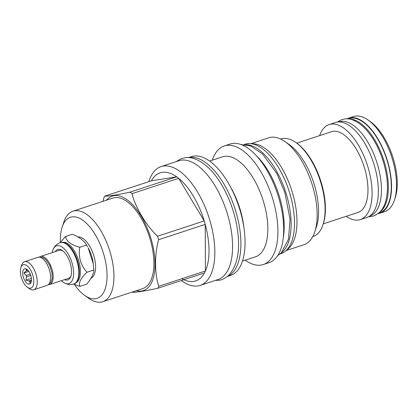 <?xml version="1.0" encoding="UTF-8"?>
<svg xmlns="http://www.w3.org/2000/svg" width="418" height="418" viewBox="0 0 418 418"><rect width="100%" height="100%" fill="white"/><g stroke="black" fill="none" stroke-linecap="round" stroke-linejoin="round"><path stroke-width="0.63" d="M338.648 121.941L338.899 121.863A49.538 23.408 71.8 0 1 340.654 121.439A49.538 23.408 -108.2 0 1 377.177 163.433A49.538 23.408 -108.2 0 1 369.82 215.996L369.569 216.075M319.639 135.62A50.024 23.638 71.8 0 1 329.144 124.559L335.393 122.505A50.024 23.638 71.8 0 1 337.159 122.082A50.024 23.638 71.8 0 1 374.042 164.483A50.024 23.638 71.8 0 1 366.612 217.553L360.363 219.607A50.024 23.638 71.8 0 1 358.592 220.03A50.024 23.638 71.8 0 1 346.151 216.336M329.144 124.559A50.024 23.638 71.8 0 1 330.915 124.13A50.024 23.638 71.8 0 1 367.793 166.536A50.024 23.638 71.8 0 1 360.363 219.607M296.723 143.128A50.343 23.789 -108.2 0 1 321.604 183.748A50.343 23.789 -108.2 0 1 323.245 223.876L358.012 212.443A42.479 20.074 -108.2 0 0 364.318 167.372A42.479 20.074 -108.2 0 0 333 131.362A42.479 20.074 71.8 0 0 331.5 131.722L296.738 143.139L295.829 142.496A51.388 24.281 -108.2 0 0 280.959 138.948L280.65 139.053M379.711 212.224A49.538 23.408 -108.2 0 0 383.52 159.352A49.538 23.408 -108.2 0 0 349.103 119.031M347.928 118.895L348.743 118.628A49.538 23.408 71.8 0 1 350.493 118.205A49.538 23.408 71.8 0 1 387.021 160.204A49.538 23.408 71.8 0 1 379.659 212.762L378.849 213.028M378.102 213.635A50.024 23.638 -108.2 0 0 379.81 213.217A50.024 23.638 -108.2 0 0 387.24 160.146A50.024 23.638 -108.2 0 0 350.362 117.745A50.024 23.638 71.8 0 0 348.591 118.169L353.56 116.538A50.024 23.638 71.8 0 1 355.331 116.115A50.024 23.638 -108.2 0 1 368.039 119.992A50.024 23.638 -108.2 0 1 394.388 200.222A50.024 23.638 -108.2 0 1 384.779 211.586L379.81 213.217M346.971 118.848A50.024 23.638 71.8 0 1 348.591 118.169M394.388 200.222L395.219 197.74A47.537 22.462 -108.2 0 0 370.176 121.502L368.039 119.992M73.5 284.057L79.932 286.377C78.354 282.949 80.7 278.236 86.965 272.233C80.643 265.2 78.239 256.882 79.76 247.278C71.097 244.964 66.352 241.364 65.527 236.473L60.171 242.665M76.008 282.725A21.302 10.063 -108.2 0 0 78.375 259.724A21.302 10.063 -108.2 0 0 62.878 242.309A21.302 10.063 71.8 0 0 62.742 242.33M61.394 280.687A19.871 9.389 -108.2 0 0 64.032 282.735C67.016 284.318 69.681 284.872 72.021 284.397L74.111 283.859A21.741 10.272 -108.2 0 0 78.286 278.916L78.432 278.477A21.302 10.063 -108.2 0 0 67.214 244.316L66.833 244.049A21.741 10.272 -108.2 0 0 61.31 242.362A21.741 10.272 -108.2 0 0 60.542 242.544L60.14 242.68C55.28 244.556 53.666 248.02 53.091 249.426A19.871 9.389 -108.2 0 0 52.182 252.639M78.286 278.916A21.741 10.272 -108.2 0 0 66.833 244.049M64.032 282.735A19.871 9.389 -108.2 0 0 68.254 283.749A19.871 9.389 -108.2 0 0 72.126 263.23A19.871 9.389 -108.2 0 0 57.261 245.659A19.871 9.389 -108.2 0 0 53.091 249.426M64.539 279.652A16.046 7.581 -108.2 0 0 67.199 280.081A16.046 7.581 -108.2 0 0 70.846 276.303A16.046 7.581 -108.2 0 0 62.392 250.565A16.046 7.581 -108.2 0 0 58.316 249.321A16.046 7.581 -108.2 0 0 55.328 251.605M39.292 257.164A14.761 6.975 71.8 0 1 40.483 256.48L59.225 250.325A14.761 6.975 71.8 0 1 59.748 250.199A14.761 6.975 71.8 0 1 62.956 250.993M71.05 275.624A14.761 6.975 71.8 0 1 68.437 278.372L49.695 284.527A14.761 6.975 71.8 0 1 49.172 284.653A14.761 6.975 71.8 0 1 48.336 284.684M40.483 256.48A14.761 6.975 71.8 0 1 41.006 256.354A14.761 6.975 71.8 0 1 51.889 268.868A14.761 6.975 71.8 0 1 49.695 284.527M20.9 267.546L21.731 265.064A14.761 6.975 71.8 0 1 24.563 261.71L37.933 257.316A14.761 6.975 71.8 0 1 38.456 257.19A14.761 6.975 71.8 0 1 49.34 269.704A14.761 6.975 71.8 0 1 47.145 285.369L33.774 289.758A14.761 6.975 71.8 0 1 33.257 289.883A14.761 6.975 71.8 0 1 29.506 288.739L27.369 287.234A12.274 5.8 71.8 0 1 20.9 267.546A12.274 5.8 71.8 0 1 23.69 264.651A12.274 5.8 71.8 0 1 32.876 275.509A12.274 5.8 71.8 0 1 30.483 288.185A12.274 5.8 71.8 0 1 27.369 287.234M24.563 261.71A14.761 6.975 71.8 0 1 25.085 261.584A14.761 6.975 71.8 0 1 35.969 274.098A14.761 6.975 71.8 0 1 33.774 289.758M29.307 284.109A8.02 3.793 -108.2 0 0 30.582 283.3A8.02 3.793 -108.2 0 0 30.692 275.232A8.02 3.793 -108.2 0 0 25.822 268.805A8.02 3.793 -108.2 0 0 24.866 268.727A8.02 3.793 -108.2 0 0 23.303 277.014A8.02 3.793 -108.2 0 0 29.307 284.109M31.402 281L29.772 281.539L30.028 283.232L31.089 282.343M26.543 269.119L25.926 269.02L26.501 270.19A6.458 3.051 71.8 0 0 26.109 270.974L23.925 273.048L26.13 275.457A6.458 3.051 71.8 0 0 26.527 276.836L25.973 280.154L28.988 280.938A6.458 3.051 71.8 0 0 29.772 281.539M31.47 280.123L28.988 280.938M30.76 275.446L26.527 276.836M30.274 274.098L26.13 275.457M28.011 270.347L26.109 270.974M27.525 269.856L26.501 270.19M25.973 280.154L31.392 278.372M23.925 273.048L28.852 271.428M93.308 263.889L88.182 247.864A21.741 10.272 -108.2 0 1 93.214 263.183L93.794 269.986C93.689 273.968 91.343 278.686 86.761 284.135L79.932 286.377M87.566 246.751L86.589 245.037C84.086 240.7 79.342 237.095 72.356 234.232L65.527 236.473M93.794 269.986L86.965 272.233M86.589 245.037L79.76 247.278M90.988 278.284A21.741 10.272 -108.2 0 0 93.632 255.095A21.741 10.272 -108.2 0 0 77.915 236.949M74.394 284.459A42.683 20.168 -108.2 0 0 84.682 295.421A42.683 20.168 -108.2 0 0 103.842 254.656A42.683 20.168 -108.2 0 0 82.163 219.816A42.683 20.168 -108.2 0 0 62.198 226.964A42.683 20.168 -108.2 0 0 60.432 242.288M84.682 295.421L88.961 298.436A47.657 22.52 -108.2 0 0 102.75 301.728A47.657 22.52 -108.2 0 0 110.352 252.916A47.657 22.52 -108.2 0 0 73.009 211.174A47.657 22.52 -108.2 0 0 63.855 222L62.198 226.964M73.009 211.174L112.98 198.048A47.657 22.52 -108.2 0 1 150.323 239.791A47.657 22.52 71.8 0 1 142.721 288.598L102.75 301.728M106.58 200.149A49.742 23.507 -108.2 0 1 151.306 239.634A49.742 23.507 71.8 0 1 136.32 290.698M181.903 278.707A56.879 26.877 -108.2 0 0 204.449 272.954A56.879 26.877 71.8 0 0 205.431 270.984L158.819 286.293A56.879 26.877 71.8 0 1 157.837 288.263C146.65 290.74 135.317 292.522 132.511 292.245A56.879 26.877 71.8 0 1 132.229 292.046M158.819 286.293C154.571 274.798 154.477 253.956 158.61 239.713A56.879 26.877 71.8 0 0 158.124 237.973A56.879 26.877 -108.2 0 0 157.607 236.233C146.363 225.84 134.936 206.779 132.078 193.638A56.879 26.877 -108.2 0 0 130.092 192.134C118.9 194.61 107.567 196.392 104.761 196.115A56.879 26.877 -108.2 0 0 103.784 198.085L103.053 201.309M204.449 272.954L157.837 288.263M157.607 236.233L204.219 220.923A56.879 26.877 -108.2 0 1 204.736 222.663A56.879 26.877 71.8 0 1 205.228 224.403A56.879 26.877 -108.2 0 1 205.431 270.984L205.228 224.403L158.61 239.713M161.134 166.568L178.867 160.742A62.538 29.553 71.8 0 1 181.078 160.209A62.538 29.553 -108.2 0 1 227.188 213.222A62.538 29.553 -108.2 0 1 217.898 279.574L200.159 285.395A62.538 29.553 71.8 0 0 210.139 221.347A62.538 29.553 -108.2 0 0 161.134 166.568A62.538 29.553 -108.2 0 0 148.845 181.637M132.078 193.638L178.69 178.329L204.219 220.923A56.879 26.877 -108.2 0 0 178.69 178.329A56.879 26.877 -108.2 0 0 176.704 176.824A56.879 26.877 -108.2 0 0 151.379 180.806L104.761 196.115M200.159 285.395A62.538 29.553 71.8 0 1 181.334 280.546M188.67 157.612A62.538 29.553 -108.2 0 1 236.201 212.783A62.538 29.553 71.8 0 1 227.648 276.282M244.185 229.519L243.699 225.814A52.631 24.871 71.8 0 0 240.486 210.578A52.631 24.871 -108.2 0 0 231.52 188.732L229.717 185.461A62.538 29.553 -108.2 0 1 240.366 211.419A62.538 29.553 71.8 0 1 244.185 229.519A62.538 29.553 71.8 0 1 230.391 275.467L227.47 276.429M229.717 185.461A62.538 29.553 -108.2 0 0 191.36 156.64L188.44 157.596M314.749 231.938A56.278 26.595 71.8 0 0 312.92 187.081A56.278 26.595 -108.2 0 0 285.102 141.671L289.313 144.638A51.388 24.281 -108.2 0 1 314.707 186.099A51.388 24.281 71.8 0 1 316.379 227.052L314.749 231.938A56.278 26.595 71.8 0 1 303.943 244.723L286.079 250.591M312.721 236.687L313.03 236.588A51.388 24.281 -108.2 0 0 322.9 224.915A51.388 24.281 -108.2 0 0 321.223 183.962A51.388 24.281 -108.2 0 0 295.829 142.496M285.102 141.671A56.278 26.595 -108.2 0 0 268.816 137.783L250.952 143.651M251.918 143.792A56.278 26.595 -108.2 0 1 292.746 193.706A56.278 26.595 71.8 0 1 286.769 249.907M244.122 144.503L245.026 144.205A57.6 27.222 71.8 0 1 247.064 143.714A57.6 27.222 -108.2 0 1 289.533 192.546A57.6 27.222 -108.2 0 1 280.98 253.658L280.07 253.956M281.225 252.921A57.6 27.222 -108.2 0 0 285.504 191.543A57.6 27.222 -108.2 0 0 245.669 144.654M283.258 237.894A57.564 27.201 71.8 0 0 279.872 198.043A57.564 27.201 -108.2 0 0 256.213 155.548M224.314 145.945A62.418 29.495 -108.2 0 1 273.226 200.614A62.418 29.495 71.8 0 1 263.267 264.542L269.046 262.645A62.418 29.495 -108.2 0 0 279.005 198.717A62.418 29.495 -108.2 0 0 230.093 144.043L224.314 145.945A62.418 29.495 -108.2 0 0 212.302 160.188M263.267 264.542A62.418 29.495 71.8 0 1 245.147 260.189M209.617 161.071L222.637 156.797A52.631 24.871 -108.2 0 1 263.878 202.897A52.631 24.871 71.8 0 1 255.482 256.798L242.466 261.072M130.092 192.134L176.704 176.824L151.379 180.806M73.704 283.989A21.741 10.272 -108.2 0 0 76.938 260.921A21.741 10.272 -108.2 0 0 60.908 242.492A21.741 10.272 -108.2 0 0 60.14 242.68M39.611 257.201L43.017 257.598L45.923 259.73L49.726 265.446L52.031 273.001L52.14 278.743L51.074 282.124L48.566 284.465M323.245 223.876L322.9 224.915M277.63 255.659L281.34 252.806L288.477 239.263L290.066 219.351L284.82 192.322L276.758 173.324L262.478 153.892L250.513 145.924L241.149 144.581M176.213 161.614L180.346 159.08L184.709 157.8C191.548 156.395 199.464 159.713 208.446 167.743C221.258 179.797 232.371 202.39 236.546 224.33C240.862 247.336 238.349 264.244 229.007 275.049C225.109 278.393 221.765 280.123 218.975 280.243L215.244 280.441M337.41 122.046L340.649 120.097L344.28 119.031C349.991 117.918 356.434 120.588 363.603 127.041C371.795 135.129 378.201 146.133 382.81 160.057C387.611 175.314 388.656 188.769 385.939 200.421C384.706 205.306 382.627 209.246 379.696 212.245L374.998 215.484L371.356 216.555L368.509 216.728"/></g></svg>
